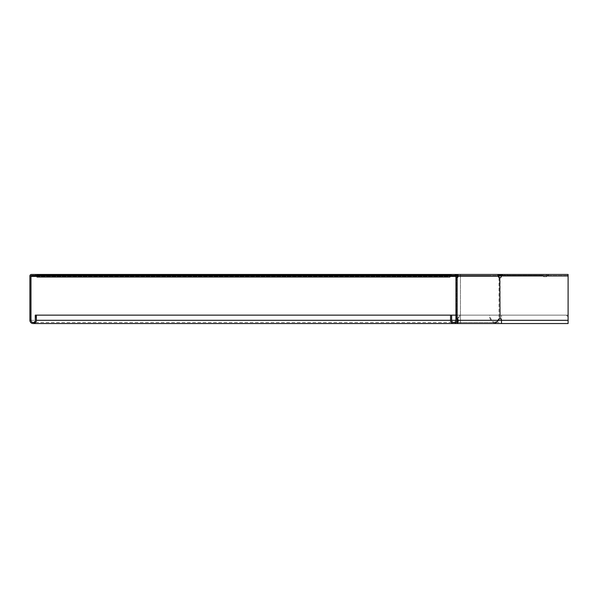 <?xml version="1.0" encoding="UTF-8"?>
<svg xmlns="http://www.w3.org/2000/svg" width="598" height="598" viewBox="0 0 598 598"><rect width="100%" height="100%" fill="white"/><g stroke="black" fill="none" stroke-linecap="round" stroke-linejoin="round"><path stroke-width="0.45" stroke-dasharray="2.99 2.24" d="M501.715 275.536L31.41 275.536L497.551 275.536L497.551 276.396L498.097 276.396L498.097 275.536L498.71 275.282L499.315 275.895A1.719 1.719 0 0 1 498.097 276.396L499.636 275.573A0.86 0.86 0 0 1 500.249 275.319L542.663 275.319A0.434 0.434 0 0 1 543.066 275.603A0.434 0.434 0 0 0 542.663 275.319L504.772 275.319L504.772 274.46L542.663 274.46A1.293 1.293 0 0 1 543.881 275.319A1.293 1.293 0 0 0 546.318 275.319A1.293 1.293 0 0 1 547.536 274.46L548.396 274.46L548.396 275.319L547.536 275.319A0.434 0.434 0 0 0 547.125 275.603A2.153 2.153 0 0 1 543.066 275.603A2.153 2.153 0 0 0 547.125 275.603A0.434 0.434 0 0 1 547.536 275.319L548.396 275.319L548.396 274.46L547.536 274.46A1.293 1.293 0 0 0 546.318 275.319A1.293 1.293 0 0 1 543.881 275.319A1.293 1.293 0 0 0 542.663 274.46L500.249 274.46A1.719 1.719 0 0 0 499.031 274.96L498.71 275.282A0.86 0.86 0 0 1 498.097 275.536L449.001 275.536L449.001 274.46L455.512 274.46L37.001 274.46L37.001 276.396L37.001 275.536L455.788 275.282L37.001 275.282L37.001 276.396L449.913 276.396M460.46 276.396L460.46 274.46L497.491 274.46L497.491 275.536L31.41 275.536L31.41 276.396L497.551 276.396L497.551 275.536L498.097 275.536M456.954 275.536L456.685 276.396L455.938 276.396M498.097 276.396L457.335 276.396M457.014 276.396L454.435 274.46L454.435 275.319L37.001 275.573L37.001 274.96L451.206 275.319M504.772 274.46L568.085 274.46L568.1 323.54L568.085 315.146L501.483 315.146L568.085 315.146L568.085 320.311L568.1 274.46L500.249 274.46M504.772 275.319L501.842 275.319M449.913 275.573L37.001 275.573L449.913 275.895M37.001 277.038L37.001 274.46L449.913 274.46L449.913 277.038M37.001 275.319L449.913 275.319L449.913 274.46L449.913 275.319L37.001 275.319L37.001 274.46L37.001 275.319L449.913 275.319L37.001 275.319M457.066 274.46L449.913 274.46M460.46 275.536L460.46 322.464L460.46 315.146L566.381 315.146L568.1 316.865L566.381 315.146L35.282 315.146L35.282 320.311A2.153 2.153 0 0 1 33.129 322.464A2.153 2.153 0 0 1 30.976 320.311L30.976 275.962A0.434 0.434 0 0 1 31.41 275.536M449.001 275.536L489.642 275.536L489.642 274.46L497.715 274.46L497.491 275.536L499.674 275.536M460.46 274.46L460.46 275.962L29.9 275.962A1.51 1.51 0 0 1 31.41 274.46L568.1 274.46L568.085 275.536L568.085 274.46M499.24 275.962L460.46 275.962L460.46 320.311L460.46 315.146L455.938 315.146M450.556 315.146L451.632 315.146L450.556 315.146L450.556 320.311A3.229 3.229 0 0 0 453.785 323.54A3.229 3.229 0 0 0 457.014 320.311L457.014 318.622L456.379 318.622A1.719 1.218 -90 0 1 457.014 319.093M29.9 275.962L29.9 320.311A3.229 3.229 0 0 0 33.129 323.54A3.229 3.229 0 0 0 36.358 320.311L36.358 315.146M42.817 275.536L42.817 274.46L42.817 275.536M35.716 274.46L35.716 275.536M457.014 277.188A1.719 1.218 -90 0 1 456.379 277.659L455.938 277.659L455.938 318.622L457.141 318.622M451.632 315.146L451.632 320.311A2.153 2.153 0 0 0 453.785 322.464A2.153 2.153 0 0 0 455.938 320.311L455.938 318.622M457.141 277.659L455.938 277.659L455.512 274.46L457.014 275.962L455.938 275.962M455.938 277.659L457.014 277.659L457.014 318.622M457.014 277.659L457.014 275.962M451.206 274.46L451.206 275.536L455.512 275.536M489.642 274.46L449.001 274.46M488.663 315.146L459.115 315.146L489.426 315.146L488.663 315.146L490.779 320.311L455.938 320.311L568.1 320.311L501.483 320.311A1.719 1.719 0 0 0 500.078 318.622L499.009 318.622A1.719 1.218 90 0 0 498.179 319.452L497.828 320.311L494.681 322.464L491.534 320.311L489.426 315.146M457.664 320.543L457.007 320.311L456.775 321.545M494.681 323.54L490.779 320.311L491.534 320.311L457.769 320.311L459.877 315.146M457.283 319.631L459.115 315.146M489.642 275.536L457.066 275.536M497.715 275.536L498.014 275.962A1.719 1.218 90 0 0 499.009 277.659L499.771 277.659M499.771 318.622L499.009 318.622L500.078 318.622L500.078 277.659L499.009 277.659L500.078 277.659A1.719 1.719 0 0 0 501.483 275.962L502.754 275.536L502.754 274.46M568.085 320.311L501.483 320.311L568.085 320.311L501.483 320.311L501.483 315.146L501.483 323.54L568.085 323.54M507.059 275.536L568.085 275.536L507.059 275.536L507.059 274.46M30.976 320.311L460.46 320.311L460.46 323.54L460.46 320.311L498.59 320.311L457.56 320.311M499.636 275.573L499.031 274.96M37.001 275.603L449.913 275.603M568.085 275.962L31.41 275.962M29.9 320.311L35.282 320.311M451.632 320.311L450.556 320.311M498.777 275.962L457.373 275.962M499.009 277.659L499.009 318.622M456.379 277.659L456.379 318.622M498.941 319.452L498.179 319.452M37.001 276.179L449.913 276.179M35.536 322.464L501.483 322.464M460.46 323.54L457.664 323.54M457.664 322.464L494.681 322.464M457.051 277.689L456.057 277.689M457.051 318.592L456.057 318.592M499.913 277.689L499.502 277.689M499.913 318.592L499.502 318.592"/><path stroke-width="0.9" d="M499.636 275.573L499.315 275.895L498.71 275.282L500.249 274.46L500.249 275.319L499.636 275.573L499.031 274.96M460.46 274.46L457.066 274.46A1.51 1.069 90 0 1 458.135 275.962L456.954 275.536M37.001 275.536L31.41 275.536L31.41 276.396L37.001 276.396M455.938 276.396L449.913 276.396M498.097 275.536L498.71 275.282M498.097 276.396L499.315 275.895M497.715 274.46A1.51 1.069 90 0 1 498.777 275.962A1.719 1.218 90 0 0 499.771 277.659L500.078 277.659A1.719 1.719 0 0 0 501.483 275.962L502.754 274.46L455.512 274.46A1.51 1.51 0 0 1 457.014 275.962L457.014 320.311A3.229 3.229 0 0 1 453.785 323.54A3.229 3.229 0 0 1 450.556 320.311L450.556 315.146L35.282 315.146L35.282 316.865L36.358 316.865L36.358 315.146M501.842 275.319L500.249 275.319M455.332 274.96L455.332 275.573L455.788 275.895L455.788 275.282M455.938 276.044L449.913 275.895M449.913 275.573L455.265 275.536M449.913 274.46L37.001 274.46L37.001 277.038L449.913 277.038L449.913 274.46L451.206 274.46L451.206 275.536L455.512 275.536A0.434 0.434 0 0 1 455.938 275.962L455.938 320.311A2.153 2.153 0 0 1 453.785 322.464A2.153 2.153 0 0 1 451.632 320.311L451.632 315.146L450.556 315.146M37.001 275.319L451.206 275.319M568.1 323.54L568.1 275.962L568.1 323.54L501.483 323.54L501.483 320.311A1.719 1.719 0 0 0 500.078 318.622L499.771 318.622A1.719 1.218 90 0 0 498.941 319.452L498.59 320.311L494.681 323.54L457.664 323.54L456.775 321.545M568.1 275.536L568.085 274.46L568.1 275.536M499.674 275.536L501.715 275.536M37.001 274.46L31.41 274.46A1.51 1.51 0 0 0 29.9 275.962L29.9 320.311A3.229 3.229 0 0 0 33.129 323.54A3.229 3.229 0 0 0 36.358 320.311L36.358 316.865M455.938 315.146L451.632 315.146M31.41 275.536A0.434 0.434 0 0 0 30.976 275.962L30.976 320.311A2.153 2.153 0 0 0 33.129 322.464A2.153 2.153 0 0 0 35.282 320.311L35.282 316.865M35.716 274.46L35.716 275.536M451.206 274.46L455.512 274.46M498.777 275.962L458.135 275.962A1.719 1.218 -90 0 1 457.141 277.659L457.141 318.622A1.719 1.218 -90 0 1 457.971 319.452L458.322 320.311L457.56 320.311C457.627 323.092 457.694 323.092 457.769 320.311L457.007 320.311L457.283 319.631M457.014 319.093A1.719 1.218 -90 0 1 457.208 319.452L457.56 320.311C457.627 323.092 457.694 323.092 457.769 320.311M568.085 320.311L458.322 320.311L457.664 323.54L33.129 323.54M457.373 275.962A1.719 1.218 -90 0 1 457.014 277.188M456.379 277.659L457.141 277.659M457.141 318.622L456.379 318.622M502.754 274.46L568.085 274.46M499.771 277.659L500.078 318.622L499.771 277.659M37.001 275.603L449.913 275.603M499.24 275.962L568.085 275.962M31.41 275.962L30.976 275.962M455.938 320.311L451.632 320.311M450.556 320.311L36.358 320.311M457.971 319.452L457.208 319.452M460.46 323.54L501.483 323.54M35.536 322.464L33.129 322.464"/></g></svg>
